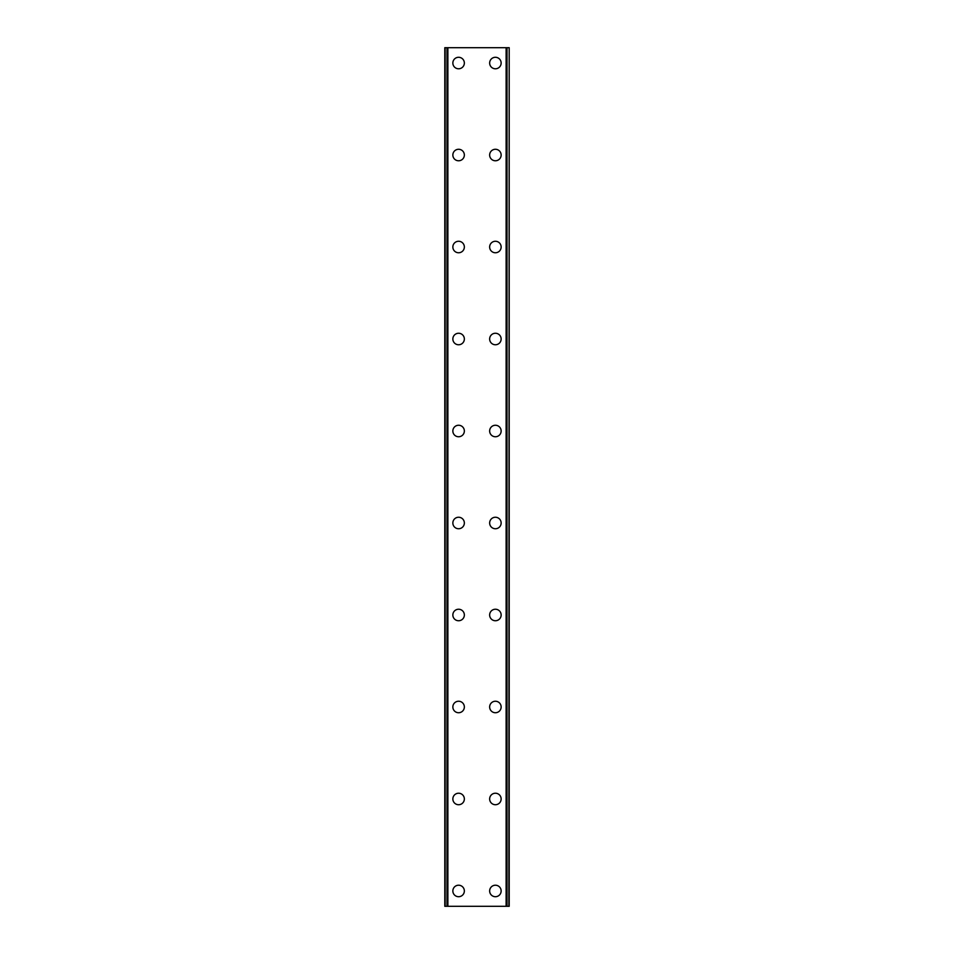 <?xml version="1.0" encoding="UTF-8"?>
<svg xmlns="http://www.w3.org/2000/svg" width="954" height="954" viewBox="0 0 954 954"><rect width="100%" height="100%" fill="white"/><g stroke="black" fill="none" stroke-linecap="round" stroke-linejoin="round"><path stroke-width="1.43" d="M452.852 890.964A5.748 5.748 0 0 1 458.6 885.217A5.748 5.748 0 0 1 464.348 890.964A5.748 5.748 0 0 1 458.6 896.712A5.748 5.748 0 0 1 452.852 890.964M452.852 798.975A5.748 5.748 0 0 1 458.6 793.227A5.748 5.748 0 0 1 464.348 798.975A5.748 5.748 0 0 1 458.6 804.723A5.748 5.748 0 0 1 452.852 798.975M452.852 706.986A5.748 5.748 0 0 1 458.6 701.238A5.748 5.748 0 0 1 464.348 706.986A5.748 5.748 0 0 1 458.6 712.733A5.748 5.748 0 0 1 452.852 706.986M452.852 614.984A5.748 5.748 0 0 1 458.6 609.236A5.748 5.748 0 0 1 464.348 614.984A5.748 5.748 0 0 1 458.6 620.744A5.748 5.748 0 0 1 452.852 614.984M452.852 522.995A5.748 5.748 0 0 1 458.6 517.247A5.748 5.748 0 0 1 464.348 522.995A5.748 5.748 0 0 1 458.6 528.743A5.748 5.748 0 0 1 452.852 522.995M452.852 431.005A5.748 5.748 0 0 1 458.6 425.257A5.748 5.748 0 0 1 464.348 431.005A5.748 5.748 0 0 1 458.6 436.753A5.748 5.748 0 0 1 452.852 431.005M452.852 339.016A5.748 5.748 0 0 1 458.6 333.256A5.748 5.748 0 0 1 464.348 339.016A5.748 5.748 0 0 1 458.6 344.764A5.748 5.748 0 0 1 452.852 339.016M452.852 247.014A5.748 5.748 0 0 1 458.6 241.267A5.748 5.748 0 0 1 464.348 247.014A5.748 5.748 0 0 1 458.6 252.762A5.748 5.748 0 0 1 452.852 247.014M452.852 155.025A5.748 5.748 0 0 1 458.6 149.277A5.748 5.748 0 0 1 464.348 155.025A5.748 5.748 0 0 1 458.6 160.773A5.748 5.748 0 0 1 452.852 155.025M452.852 63.036A5.748 5.748 0 0 1 458.6 57.288A5.748 5.748 0 0 1 464.348 63.036A5.748 5.748 0 0 1 458.6 68.783A5.748 5.748 0 0 1 452.852 63.036M489.652 890.964A5.748 5.748 0 0 1 495.4 885.217A5.748 5.748 0 0 1 501.148 890.964A5.748 5.748 0 0 1 495.4 896.712A5.748 5.748 0 0 1 489.652 890.964M489.652 798.975A5.748 5.748 0 0 1 495.4 793.227A5.748 5.748 0 0 1 501.148 798.975A5.748 5.748 0 0 1 495.4 804.723A5.748 5.748 0 0 1 489.652 798.975M489.652 706.986A5.748 5.748 0 0 1 495.4 701.238A5.748 5.748 0 0 1 501.148 706.986A5.748 5.748 0 0 1 495.4 712.733A5.748 5.748 0 0 1 489.652 706.986M489.652 614.984A5.748 5.748 0 0 1 495.4 609.236A5.748 5.748 0 0 1 501.148 614.984A5.748 5.748 0 0 1 495.4 620.744A5.748 5.748 0 0 1 489.652 614.984M489.652 522.995A5.748 5.748 0 0 1 495.4 517.247A5.748 5.748 0 0 1 501.148 522.995A5.748 5.748 0 0 1 495.4 528.743A5.748 5.748 0 0 1 489.652 522.995M489.652 431.005A5.748 5.748 0 0 1 495.4 425.257A5.748 5.748 0 0 1 501.148 431.005A5.748 5.748 0 0 1 495.4 436.753A5.748 5.748 0 0 1 489.652 431.005M489.652 339.016A5.748 5.748 0 0 1 495.4 333.256A5.748 5.748 0 0 1 501.148 339.016A5.748 5.748 0 0 1 495.4 344.764A5.748 5.748 0 0 1 489.652 339.016M489.652 247.014A5.748 5.748 0 0 1 495.4 241.267A5.748 5.748 0 0 1 501.148 247.014A5.748 5.748 0 0 1 495.4 252.762A5.748 5.748 0 0 1 489.652 247.014M489.652 155.025A5.748 5.748 0 0 1 495.4 149.277A5.748 5.748 0 0 1 501.148 155.025A5.748 5.748 0 0 1 495.4 160.773A5.748 5.748 0 0 1 489.652 155.025M489.652 63.036A5.748 5.748 0 0 1 495.4 57.288A5.748 5.748 0 0 1 501.148 63.036A5.748 5.748 0 0 1 495.4 68.783A5.748 5.748 0 0 1 489.652 63.036M508.876 47.7L444.802 47.7L444.802 906.3L509.197 906.3L509.197 47.7L508.876 906.3M446.985 47.7L446.985 906.3L446.985 47.7M509.197 47.7L509.197 906.3M507.015 906.3L507.015 47.7L507.015 906.3M444.802 906.3L444.802 47.7M445.124 47.7L445.124 906.3M447.879 47.7L447.879 906.3M506.121 47.7L506.121 906.3M447.128 47.7L447.128 906.3M506.872 47.7L506.872 906.3"/></g></svg>
